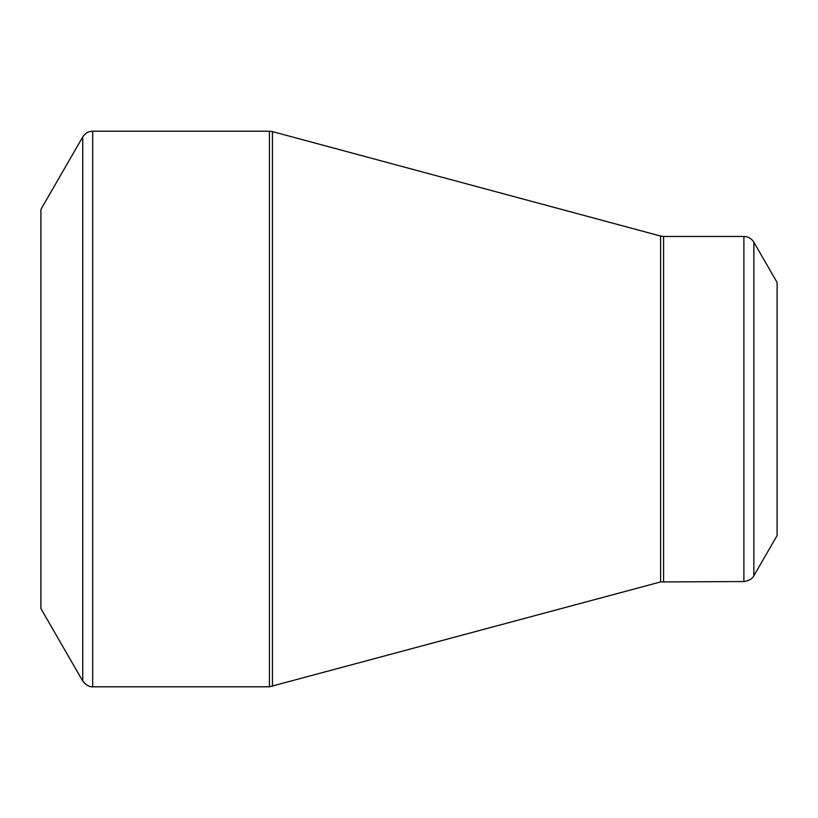 <?xml version="1.0" encoding="UTF-8"?>
<svg xmlns="http://www.w3.org/2000/svg" width="818" height="818" viewBox="0 0 818 818"><rect width="100%" height="100%" fill="white"/><g stroke="black" fill="none" stroke-linecap="round" stroke-linejoin="round"><path stroke-width="1.23" d="M82.741 681.046L40.9 608.582L40.9 209.418L82.741 136.954C85.041 133.262 88.354 131.34 92.7 131.197L92.7 686.803C93.579 686.731 87.996 687.999 82.741 681.046L82.741 136.954M743.889 581.547L743.889 236.453C748.235 236.596 751.558 238.519 753.859 242.21L777.1 282.466L777.1 535.534L753.859 575.79C754.237 575.003 752.54 580.473 743.889 581.547L660.596 581.946L269.439 686.803L269.439 131.197L92.7 131.197M269.439 131.197L272.435 131.596L272.435 686.404M660.596 581.946L660.596 236.054L272.435 131.596M743.889 236.453L663.592 236.453L663.592 581.547M753.859 242.21L753.859 575.79M269.439 686.803L92.7 686.803M663.592 236.453L660.596 236.054"/></g></svg>
